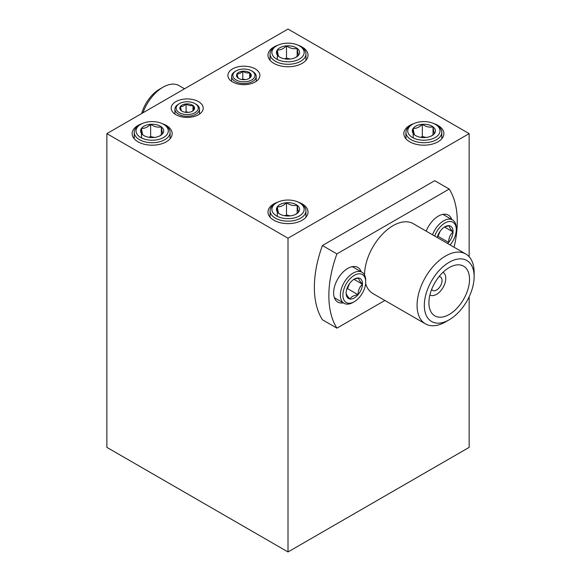 <?xml version="1.0" encoding="UTF-8"?>
<svg xmlns="http://www.w3.org/2000/svg" width="581" height="581" viewBox="0 0 581 581"><rect width="100%" height="100%" fill="white"/><g stroke="black" fill="none" stroke-linecap="round" stroke-linejoin="round"><path stroke-width="0.87" d="M255.226 68.892A16.014 9.245 0 0 0 237.774 66.888A16.014 9.245 0 0 0 227.89 75.428A16.014 9.245 0 0 0 232.582 81.965A16.014 9.245 0 0 0 250.026 83.969A16.014 9.245 0 0 0 259.91 75.428A16.014 9.245 0 0 0 255.226 68.892M198.528 101.631A16.014 9.245 0 0 0 181.076 99.627A16.014 9.245 0 0 0 171.199 108.168A16.014 9.245 0 0 0 175.883 114.697A16.014 9.245 0 0 0 193.335 116.701A16.014 9.245 0 0 0 203.219 108.168A16.014 9.245 0 0 0 198.528 101.631M277.856 45.231A20.023 11.555 0 0 0 267.986 55.195A20.023 11.555 0 0 0 273.854 63.365A20.023 11.555 0 0 0 295.671 65.871A20.023 11.555 0 0 0 308.032 55.195A20.023 11.555 0 0 0 302.164 47.025A20.023 11.555 0 0 0 298.162 45.231M142.004 123.666A20.023 11.555 0 0 0 132.134 133.63A20.023 11.555 0 0 0 138.002 141.8A20.023 11.555 0 0 0 159.819 144.306A20.023 11.555 0 0 0 172.172 133.63A20.023 11.555 0 0 0 166.311 125.46A20.023 11.555 0 0 0 162.31 123.666M277.856 202.101A20.023 11.555 0 0 0 267.986 212.065A20.023 11.555 0 0 0 273.854 220.235A20.023 11.555 0 0 0 295.671 222.741A20.023 11.555 0 0 0 308.032 212.065A20.023 11.555 0 0 0 302.164 203.887A20.023 11.555 0 0 0 298.162 202.101M413.708 123.666A20.023 11.555 0 0 0 403.846 133.63A20.023 11.555 0 0 0 409.707 141.8A20.023 11.555 0 0 0 431.523 144.306A20.023 11.555 0 0 0 443.884 133.63A20.023 11.555 0 0 0 438.016 125.46A20.023 11.555 0 0 0 434.022 123.666M361.2 271.785A20.023 11.562 120 0 0 357.794 267.413A20.023 11.562 120 0 0 347.787 268.4A20.023 11.562 120 0 0 334.707 286.041A20.023 11.562 120 0 0 337.772 302.084A20.023 11.562 120 0 0 343.269 302.846M451.771 219.495A20.023 11.562 120 0 0 448.365 215.123A20.023 11.562 120 0 0 438.357 216.11A20.023 11.562 120 0 0 426.185 231.136M141.67 113.535A26.9 15.527 -60 0 1 159.405 89.285L163.021 87.194A32.02 18.49 120 0 0 142.97 112.787M431.654 289.418A7.771 4.488 120 0 0 432.656 290.427A7.771 4.488 120 0 0 436.542 290.042A7.771 4.488 120 0 0 441.618 283.201A7.771 4.488 120 0 0 440.427 276.97A7.771 4.488 120 0 0 439.047 276.607M430.013 295.01L429.904 294.945A13.058 7.538 120 0 0 430.013 295.01A13.058 7.538 120 0 0 436.542 294.364A13.058 7.538 120 0 0 445.075 282.853A13.058 7.538 120 0 0 443.071 272.395A13.058 7.538 120 0 0 442.962 272.329L443.071 272.395M449.222 314.466A28.716 16.58 120 0 0 467.981 289.164A28.716 16.58 120 0 0 463.58 266.156A28.716 16.58 120 0 0 449.222 267.58A28.716 16.58 120 0 0 430.463 292.882A28.716 16.58 120 0 0 434.864 315.89A28.716 16.58 120 0 0 449.222 314.466M449.222 262.263A35.223 20.335 120 0 0 424.319 305.403A35.223 20.335 120 0 0 449.222 319.782L445.598 321.874A40.343 23.291 -60 0 1 425.43 323.871A40.343 23.291 -60 0 1 419.242 291.539A40.343 23.291 -60 0 1 445.598 255.989A40.343 23.291 -60 0 1 465.773 253.991A40.343 23.291 -60 0 1 474.132 272.46L474.132 276.643A35.223 20.335 120 0 0 449.222 262.263M465.773 253.991L413.244 223.663A40.343 23.291 120 0 0 393.068 225.66A40.343 23.291 120 0 0 364.541 274.98M365.638 283.499A40.343 23.291 120 0 0 372.893 293.543L425.43 323.871M106.868 133.63L288.009 238.21L469.15 133.63L288.009 29.05L106.868 133.63L106.868 447.37L288.009 551.95L469.15 447.37L469.15 296.775M454.073 247.237A96.381 55.645 120 0 0 449.222 189.057L336.915 253.897A96.381 55.645 120 0 0 336.915 328.149L384.876 300.457M449.222 189.057L434.733 180.691L322.426 245.531A96.381 55.645 120 0 0 318.729 312.505A96.381 55.645 120 0 0 322.426 319.782L336.915 328.149M469.15 133.63L469.15 256.737M288.009 238.21L288.009 551.95M336.915 253.897L322.426 245.531M445.598 321.874L449.222 319.782A35.223 20.335 120 0 0 474.132 276.643M184.54 88.791L179.035 85.61A32.02 18.49 120 0 0 163.021 87.194L159.405 89.285M145.984 139.52A16.137 9.318 0 0 0 165.578 136.085A16.137 9.318 0 0 0 163.566 124.319A16.137 9.318 0 0 0 158.322 122.3A16.137 9.318 0 0 0 140.747 124.319A16.137 9.318 0 0 0 145.984 139.52M163.566 124.319L164.837 125.053A17.931 10.356 180 0 1 170.088 132.374A17.931 10.356 180 0 1 145.301 141.938A17.931 10.356 180 0 1 134.226 132.374A17.931 10.356 180 0 1 139.476 125.053L140.747 124.319M147.741 137.072A11.555 6.674 0 0 0 153.667 137.523A11.555 6.674 0 0 0 160.327 135.627A11.555 6.674 0 0 0 162.833 133.463A11.555 6.674 0 0 0 161.322 126.847A11.555 6.674 0 0 0 150.646 124.298A11.555 6.674 0 0 0 141.481 128.357A11.555 6.674 0 0 0 142.991 134.974A11.555 6.674 0 0 0 143.986 135.627A11.555 6.674 0 0 0 147.741 137.072M159.79 135.918L162.833 133.463C162.331 132.918 161.83 130.718 161.322 126.847C157.763 127.638 154.205 126.789 150.646 124.298C147.618 127.283 144.56 128.641 141.481 128.357C141.982 132.192 142.483 134.393 142.991 134.974M154.415 137.45L150.646 136.55L148.925 137.312M161.322 134.799L161.322 126.847M150.646 136.55L150.646 124.298M141.481 137.9L141.481 128.357M239.895 81.384A11.068 6.391 0 0 0 253.171 78.922A11.068 6.391 0 0 0 251.726 70.911A11.068 6.391 0 0 0 247.913 69.473A11.068 6.391 0 0 0 236.075 70.911A11.068 6.391 0 0 0 239.895 81.384M251.726 70.911L252.597 71.412A12.295 7.095 180 0 1 256.199 76.438A12.295 7.095 180 0 1 239.452 83.054A12.295 7.095 180 0 1 231.608 76.438A12.295 7.095 180 0 1 235.211 71.412L236.075 70.911M241.224 79.408A7.393 4.27 0 0 0 245.029 79.648A7.393 4.27 0 0 0 249.133 78.45A7.393 4.27 0 0 0 250.796 76.975A7.393 4.27 0 0 0 249.67 72.756A7.393 4.27 0 0 0 242.778 71.209A7.393 4.27 0 0 0 237.012 73.881A7.393 4.27 0 0 0 238.137 78.101A7.393 4.27 0 0 0 238.675 78.45A7.393 4.27 0 0 0 241.224 79.408M248.777 78.638L250.796 76.975L249.67 72.756C247.368 73.293 245.073 72.778 242.778 71.209C240.868 73.148 238.951 74.041 237.012 73.881L238.137 78.101M245.305 79.626L242.778 79.052L241.776 79.517M249.67 77.992L249.67 72.756M242.778 79.052L242.778 71.209M183.197 114.123A11.068 6.391 0 0 0 196.472 111.654A11.068 6.391 0 0 0 195.034 103.643A11.068 6.391 0 0 0 191.214 102.205A11.068 6.391 0 0 0 179.384 103.643A11.068 6.391 0 0 0 183.197 114.123M195.034 103.643L195.899 104.152A12.295 7.095 180 0 1 199.501 109.17A12.295 7.095 180 0 1 182.754 115.786A12.295 7.095 180 0 1 174.91 109.17A12.295 7.095 180 0 1 178.512 104.152L179.384 103.643M184.526 112.14A7.393 4.27 0 0 0 188.331 112.387A7.393 4.27 0 0 0 192.434 111.182A7.393 4.27 0 0 0 194.098 109.707A7.393 4.27 0 0 0 192.972 105.488A7.393 4.27 0 0 0 186.08 103.941A7.393 4.27 0 0 0 180.313 106.621A7.393 4.27 0 0 0 181.439 110.84A7.393 4.27 0 0 0 181.976 111.182A7.393 4.27 0 0 0 184.526 112.14M192.086 111.37L194.098 109.707L192.972 105.488C190.677 106.025 188.375 105.51 186.08 103.941C184.177 105.88 182.252 106.773 180.313 106.621L181.439 110.84M188.607 112.358L186.08 111.792L185.078 112.249M192.972 110.724L192.972 105.488M186.08 111.792L186.08 103.941M344.7 286.949A16.137 9.318 120 0 0 344.293 300.617A16.137 9.318 120 0 0 354.308 301.692A16.137 9.318 120 0 0 363.917 290.072A16.137 9.318 120 0 0 365.718 281.923A16.137 9.318 120 0 0 357.511 274.014A16.137 9.318 120 0 0 344.7 286.949M354.308 301.692L353.037 302.418A17.931 10.356 -60 0 1 344.075 303.311A17.931 10.356 -60 0 1 342.362 286.041A17.931 10.356 -60 0 1 362.007 272.249A17.931 10.356 -60 0 1 365.718 280.456L365.718 281.923M347.423 287.392A11.555 6.674 120 0 0 346.145 292.788A11.555 6.674 120 0 0 346.138 293.231A11.555 6.674 120 0 0 349.9 298.997A11.555 6.674 120 0 0 358.063 294.727A11.555 6.674 120 0 0 362.464 284.232A11.555 6.674 120 0 0 358.717 278.023A11.555 6.674 120 0 0 354.308 279.076A11.555 6.674 120 0 0 350.554 282.301A11.555 6.674 120 0 0 347.423 287.392M346.145 292.788C345.956 294.015 347.213 296.092 349.9 298.997C351.171 296.768 353.887 295.337 358.063 294.727C358.107 290.406 359.574 286.912 362.464 284.232C359.799 281.357 358.55 279.287 358.717 278.023L354.897 278.938M346.872 288.902L347.445 288.597L349.551 283.579M347.445 288.597L358.063 294.727M353.96 279.323L362.464 284.232M450.086 244.935A16.137 9.318 120 0 0 454.48 237.782A16.137 9.318 120 0 0 456.288 229.633A16.137 9.318 120 0 0 448.082 221.724A16.137 9.318 120 0 0 435.263 234.659A16.137 9.318 120 0 0 434.726 236.06M432.518 234.789A17.931 10.356 -60 0 1 432.932 233.758A17.931 10.356 -60 0 1 452.57 219.959A17.931 10.356 -60 0 1 456.288 228.166L456.288 229.633M447.631 243.512A11.555 6.674 120 0 0 448.626 242.437A11.555 6.674 120 0 0 453.035 231.95A11.555 6.674 120 0 0 449.28 225.733A11.555 6.674 120 0 0 444.872 226.786A11.555 6.674 120 0 0 441.124 230.011A11.555 6.674 120 0 0 437.994 235.102A11.555 6.674 120 0 0 437.181 237.484M437.435 236.612L438.016 236.307L448.626 242.437C448.677 238.116 450.144 234.622 453.035 231.95C450.369 229.067 449.12 226.997 449.28 225.733L445.467 226.648M438.016 236.307L440.122 231.289M444.53 227.033L453.035 231.95M281.836 217.955A16.137 9.318 0 0 0 301.43 214.52A16.137 9.318 0 0 0 299.418 202.754A16.137 9.318 0 0 0 294.182 200.735A16.137 9.318 0 0 0 276.6 202.754A16.137 9.318 0 0 0 281.836 217.955M299.418 202.754L300.689 203.488A17.931 10.356 180 0 1 305.94 210.809A17.931 10.356 180 0 1 281.153 220.373A17.931 10.356 180 0 1 270.078 210.809A17.931 10.356 180 0 1 275.329 203.488L276.6 202.754M283.593 215.507A11.555 6.674 0 0 0 289.52 215.958A11.555 6.674 0 0 0 296.179 214.062A11.555 6.674 0 0 0 298.685 211.898A11.555 6.674 0 0 0 297.174 205.282A11.555 6.674 0 0 0 286.498 202.733A11.555 6.674 0 0 0 277.333 206.792A11.555 6.674 0 0 0 278.844 213.409A11.555 6.674 0 0 0 279.839 214.062A11.555 6.674 0 0 0 283.593 215.507M295.642 214.353L298.685 211.898C298.184 211.353 297.683 209.153 297.174 205.282C293.616 206.073 290.057 205.224 286.498 202.733C283.47 205.718 280.412 207.076 277.333 206.792C277.834 210.627 278.335 212.828 278.844 213.409M290.268 215.885L286.498 214.985L284.777 215.747M297.174 213.234L297.174 205.282M286.498 214.985L286.498 202.733M277.333 216.328L277.333 206.792M417.695 139.52A16.137 9.318 0 0 0 437.282 136.085A16.137 9.318 0 0 0 435.278 124.319A16.137 9.318 0 0 0 430.034 122.3A16.137 9.318 0 0 0 412.452 124.319A16.137 9.318 0 0 0 417.695 139.52M435.278 124.319L436.542 125.053A17.931 10.356 180 0 1 441.792 132.374A17.931 10.356 180 0 1 417.005 141.938A17.931 10.356 180 0 1 405.93 132.374A17.931 10.356 180 0 1 411.181 125.053L412.452 124.319M419.446 137.072A11.555 6.674 0 0 0 425.379 137.523A11.555 6.674 0 0 0 432.032 135.627A11.555 6.674 0 0 0 434.537 133.463A11.555 6.674 0 0 0 433.027 126.847A11.555 6.674 0 0 0 422.351 124.298A11.555 6.674 0 0 0 413.185 128.357A11.555 6.674 0 0 0 414.696 134.974A11.555 6.674 0 0 0 415.691 135.627A11.555 6.674 0 0 0 419.446 137.072M431.494 135.918L434.537 133.463C434.043 132.918 433.535 130.718 433.027 126.847C429.468 127.638 425.909 126.789 422.351 124.298C419.322 127.283 416.265 128.641 413.185 128.357C413.687 132.192 414.188 134.393 414.696 134.974M426.12 137.45L422.351 136.55L420.629 137.312M433.027 134.799L433.027 126.847M422.351 136.55L422.351 124.298M413.185 137.9L413.185 128.357M281.836 61.085A16.137 9.318 0 0 0 301.43 57.65A16.137 9.318 0 0 0 299.418 45.884A16.137 9.318 0 0 0 294.182 43.865A16.137 9.318 0 0 0 276.6 45.884A16.137 9.318 0 0 0 281.836 61.085M299.418 45.884L300.689 46.618A17.931 10.356 180 0 1 305.94 53.939A17.931 10.356 180 0 1 281.153 63.503A17.931 10.356 180 0 1 270.078 53.939A17.931 10.356 180 0 1 275.329 46.618L276.6 45.884M283.593 58.637A11.555 6.674 0 0 0 289.52 59.088A11.555 6.674 0 0 0 296.179 57.192A11.555 6.674 0 0 0 298.685 55.028A11.555 6.674 0 0 0 297.174 48.412A11.555 6.674 0 0 0 286.498 45.863A11.555 6.674 0 0 0 277.333 49.922A11.555 6.674 0 0 0 278.844 56.539A11.555 6.674 0 0 0 279.839 57.192A11.555 6.674 0 0 0 283.593 58.637M295.642 57.483L298.685 55.028C298.184 54.483 297.683 52.283 297.174 48.412C293.616 49.203 290.057 48.354 286.498 45.863C283.47 48.848 280.412 50.206 277.333 49.922C277.834 53.757 278.335 55.965 278.844 56.539M290.268 59.015L286.498 58.115L284.777 58.877M297.174 56.372L297.174 48.412M286.498 58.115L286.498 45.863M277.333 59.465L277.333 49.922M170.088 132.374L170.088 138.772M134.226 132.374L134.226 138.772M256.199 76.438L256.199 81.347M231.608 76.438L231.608 81.347M199.501 109.17L199.501 114.087M174.91 109.17L174.91 114.087M344.075 303.311L334.365 297.704M362.007 272.249L352.297 266.65M452.57 219.959L442.867 214.36M305.94 210.809L305.94 217.2M270.078 210.809L270.078 217.2M441.792 132.374L441.792 138.772M405.93 132.374L405.93 138.772M305.94 53.939L305.94 60.337M270.078 53.939L270.078 60.337"/></g></svg>
